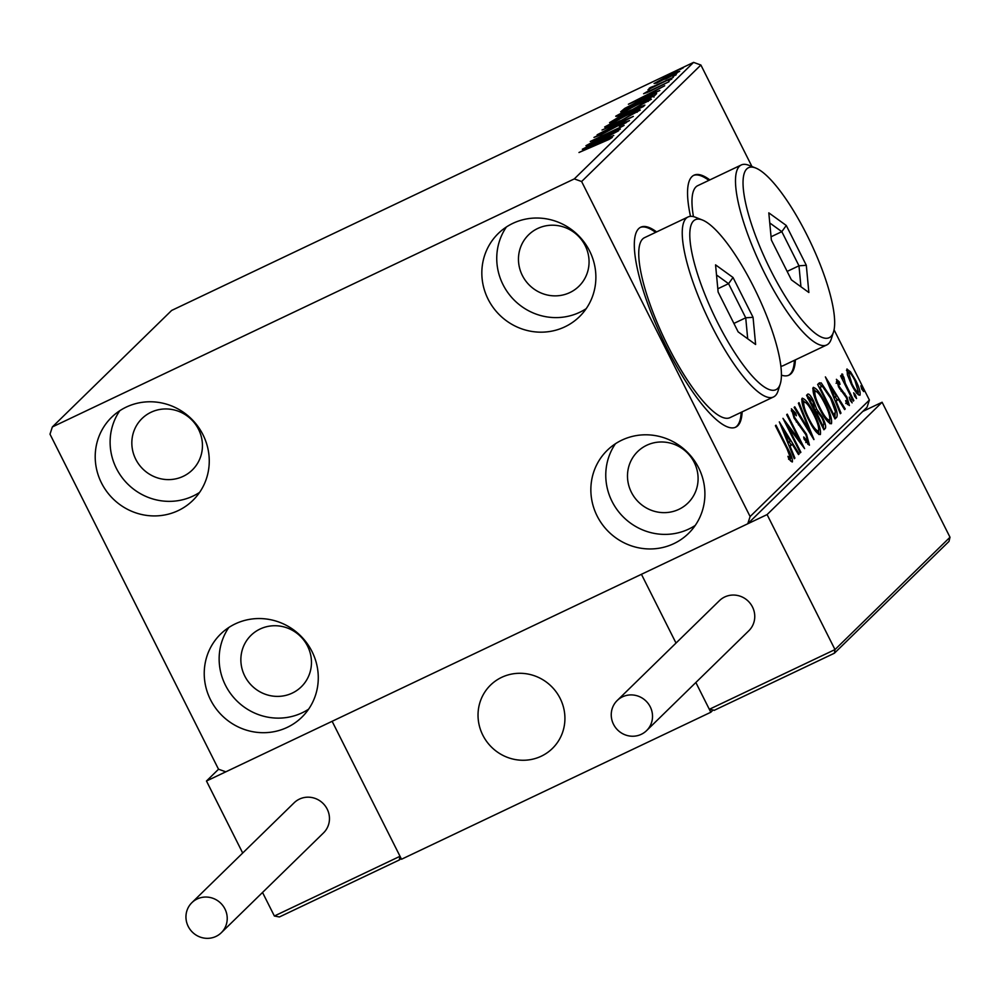 <?xml version="1.0" encoding="UTF-8"?>
<svg xmlns="http://www.w3.org/2000/svg" width="1000" height="1000" viewBox="0 0 1000 1000"><rect width="100%" height="100%" fill="white"/><g stroke="black" fill="none" stroke-linecap="round" stroke-linejoin="round"><path stroke-width="1.5" d="M656.6 231.925A110.688 28.275 64.6 0 0 640.713 227.213A110.688 28.275 64.6 0 0 666.925 348A110.688 28.275 64.6 0 0 735.738 427.163A110.688 28.275 64.6 0 0 742.125 411.875M655.625 232.387A110.688 28.275 64.6 0 0 640.238 227.463M709.85 179.913A110.688 28.275 64.6 0 0 693.962 175.212A110.688 28.275 64.6 0 0 690.5 216.363M708.875 180.375A110.688 28.275 64.6 0 0 693.487 175.45M210.512 699.737A58.113 55.975 45.7 0 1 220.65 634.05A58.113 55.975 45.7 0 1 312 651.513A58.113 55.975 45.7 0 1 301.863 717.2A58.113 55.975 45.7 0 1 210.512 699.737M308.6 709.188A58.113 55.975 45.7 0 1 225.425 685.175A58.113 55.975 45.7 0 1 228.812 627.5M488.113 299.212A58.113 55.975 45.7 0 1 498.25 233.525A58.113 55.975 45.7 0 1 589.6 250.987A58.113 55.975 45.7 0 1 579.462 316.675A58.113 55.975 45.7 0 1 488.113 299.212M586.2 308.663A58.113 55.975 45.7 0 1 503.025 284.65A58.113 55.975 45.7 0 1 506.413 226.975M597.137 516A58.113 55.975 45.7 0 1 607.275 450.3A58.113 55.975 45.7 0 1 698.625 467.762A58.113 55.975 45.7 0 1 688.487 533.45A58.113 55.975 45.7 0 1 597.137 516M695.238 525.438A58.113 55.975 45.7 0 1 612.05 501.438A58.113 55.975 45.7 0 1 615.438 443.75M101.487 482.962A58.113 55.975 45.7 0 1 111.625 417.275A58.113 55.975 45.7 0 1 202.975 434.725A58.113 55.975 45.7 0 1 192.838 500.425A58.113 55.975 45.7 0 1 101.487 482.962M199.575 492.413A58.113 55.975 45.7 0 1 116.388 468.4A58.113 55.975 45.7 0 1 119.787 410.725M135.725 459.212A35.975 34.65 45.7 0 1 142 418.55A35.975 34.65 45.7 0 1 198.55 429.35A35.975 34.65 45.7 0 1 192.275 470.025A35.975 34.65 45.7 0 1 135.725 459.212M631.375 492.25A35.975 34.65 45.7 0 1 637.663 451.575A35.975 34.65 45.7 0 1 694.212 462.388A35.975 34.65 45.7 0 1 687.925 503.05A35.975 34.65 45.7 0 1 631.375 492.25M522.35 275.462A35.975 34.65 45.7 0 1 528.625 234.8A35.975 34.65 45.7 0 1 585.175 245.613A35.975 34.65 45.7 0 1 578.9 286.275A35.975 34.65 45.7 0 1 522.35 275.462M244.75 675.987A35.975 34.65 45.7 0 1 251.025 635.325A35.975 34.65 45.7 0 1 307.575 646.137A35.975 34.65 45.7 0 1 301.3 686.8A35.975 34.65 45.7 0 1 244.75 675.987M656.625 83.075L654.075 83.513L669.038 75.35C676.062 72 679.613 70.675 679.663 71.35L656.625 83.075M652.087 86.975L673.3 77.35L648.012 89.663L652.225 87.362L649.15 88.325L650.425 87.5L652.788 86.525L652.212 87.375M646.675 92.263L669.087 81.688L649 91.725L643.6 93.75L648.225 90.988L650.013 90.312L646.825 92.737M656.213 94.05L654.475 95.738L620.65 111.812L624.775 108.4L642.575 99.1C652.425 94.375 656.975 92.688 656.213 94.05L656.65 93.375M643.388 106.562L609.562 122.65L620.712 115.95L637.038 107.963L644.875 105.113L643.388 106.562M633.35 116.375L597.137 134.787L625.237 120.2L602.013 130.025L633.35 116.375M620.363 129.062L585.95 145.7L614.913 130.075L590.25 141.5L624.087 125.425L595.188 141.025L620.363 129.062M609.05 139.438L578.975 152.513L601.825 141.662L612.312 137.363L609.138 139.388M574.3 178.9L52.35 426.95L50 434.175L218.5 769.2L225.812 771.825L747.75 523.775L750.113 516.55L581.613 181.525L574.3 178.9L693.575 62.387L171.637 310.45L52.35 426.95M582.325 149.25L618.638 130.75L606.4 137.262L604.312 139.3L613.763 135.512L582.325 149.25M626.188 122.675L621.287 123.975L600.538 134.987L593.962 137.438L621.912 123.387L629.5 120.575L619.175 126.088L626.325 122.587M619.738 121.263C610.05 125.887 605.013 127.8 604.637 127.013L625.312 115.738C635.013 111.112 639.987 109.213 640.25 110.062L619.738 121.263M630.825 110.425C621.138 115.062 616.1 116.975 615.725 116.188L636.4 104.9C646.1 100.275 651.075 98.387 651.338 99.237L630.825 110.425M628.387 104.25L664.7 85.75L652.475 92.263L650.375 94.312L659.825 90.512L628.387 104.25M668.525 80.812L671.825 79.013L668.525 80.812M672.925 76.525L676.225 74.713L672.925 76.525M680.1 69.525L683.388 67.713L680.1 69.525M750.113 516.55L869.388 400.05L867.038 407.262L747.75 523.775M846.85 369.113L850.487 371.763L855.55 380.175C859.163 387.312 860.638 392.325 859.975 395.2C857.8 395.1 854.925 391.45 851.35 384.288L847.4 374.8L847.062 368.975M853.25 401.112L840.575 375.913L841.15 375.35L843.012 379.062L841.925 373.938L843.875 377.312L845.3 383.35L853.825 400.55L853.25 401.112M841.925 373.938L842.8 374.375L841.8 374.837M843.875 377.312L842.487 377.55M836.375 379.35L839.287 381.85L840.037 384.35L837.975 382.413L839.125 386.337L846.938 397.075L849.4 405.538L846.5 403.275L845.65 400.625L847.775 402.5L846.438 397.762L838.612 387.025L836.475 379.3M836.087 383.3L836.85 382.95M845.775 403.462L847.775 402.5M818.775 383.35L821.175 382.863L831.125 397.65C836.225 407.525 838.088 414.062 836.725 417.25L835 418.938L817.65 384.45L819.575 382.775M807.613 394.25C808.888 393.413 810.888 395.7 813.637 401.125L816.625 409.137L822.237 416.812C825.088 422.512 826.15 426.35 825.4 428.312L823.913 429.775L806.562 395.288L807.913 394.038M813.875 439.575L794.137 407.425L794.762 406.812L809.737 431.2L798.388 403.263L799.013 402.663L813.975 439.475M800.875 452.275L800.3 452.825L782.962 418.338L799.625 440.425L786.688 414.7L787.262 414.137L804.6 448.625L787.975 426.613L800.875 452.275L800.188 452.6M792.15 461.987L789 459.263L787.95 456.325L790.625 458.325L786.95 448.663L775.4 425.712L775.975 425.163L787.688 448.45C791.075 454.487 792.638 458.95 792.412 461.863L792.262 461.95M788.825 458.762L790.625 458.325M781.438 375.138A110.688 28.275 64.6 0 0 788.988 375.15A110.688 28.275 64.6 0 0 795.375 359.862M869.388 400.05L834.062 329.8M751.95 166.537L700.888 65.025L581.613 181.525M779.325 421.887L799.15 453.95L798.525 454.562L792.2 444.25L790.113 446.3L794.9 458.1L794.275 458.713L779.325 421.887M809.325 445.2L804.125 439.175L803.713 436.975L807.775 441.575L805.875 434.712L794.112 418.137L791.4 408.787L795.775 413.212L796.388 415.775L793.162 412.325L794.613 417.425L806.475 434.2L809.463 445.163M805.775 442.537L807.775 441.575M802.075 398.35C805.113 398.55 809.112 403.65 814.087 413.638C819.075 423.45 821.162 430.425 820.35 434.562C817.312 434.3 813.337 429.25 808.438 419.4C803.438 409.6 801.325 402.587 802.075 398.35L802.362 398.162M813.15 387.525C816.2 387.725 820.2 392.812 825.175 402.8C830.163 412.625 832.25 419.6 831.438 423.738C828.4 423.475 824.425 418.413 819.513 408.575C814.525 398.775 812.412 391.763 813.15 387.525L813.438 387.337M825.387 376.887L845.225 408.95L844.6 409.562L838.275 399.263L836.175 401.3L840.975 413.1L840.35 413.713L825.387 376.887M850.212 400.45L849.275 397.1L852.138 402.863L850.212 400.45M853.637 392.825L855.562 395.225L856.538 398.562L854.613 396.163L853.675 392.8M861.775 389.162L860.837 385.8L863.7 391.562L861.775 389.162M693.575 62.387L700.888 65.025M788.5 375.363A110.688 28.275 64.6 0 0 794.4 360.325M735.25 427.375A110.688 28.275 64.6 0 0 741.15 412.337M790.013 458.625L790.675 461.112M788.95 459.125L790.5 458.387M789.25 441.875L791.05 444.8M798.388 454.312L799.15 453.95M789.2 446.213L792.2 444.25M789.375 446.65L790.113 446.3M794.175 458.45L794.9 458.1M790.188 440.95L783.55 430.163L788.575 442.525L790.188 440.95M782.825 430.513L783.55 430.163M787.85 442.875L788.575 442.525M798.612 440.9L799.625 440.425M787.275 426.938L787.975 426.613M806.237 442.3L807.65 441.637M791.287 410.737L792.7 412.537M794.85 413.65L795.775 413.212M793.925 417.75L794.613 417.425M796.287 421.975L797.2 421.538M798.438 424.862L799.638 424.288M805.775 434.538L806.475 434.2M807.288 441.812L807.875 444.312M808.962 431.575L809.737 431.2M801.675 399.312L804.2 401.7M813.388 413.963L814.087 413.638M808.312 419.15L809 418.825C812.913 426.7 816.1 430.775 818.55 431.05L818.838 434.513M802.3 402.612L803.875 401.863C803.275 405.3 804.987 410.95 809 418.825M816.4 432.113L818.55 431.05C819.225 427.738 817.55 422.113 813.5 414.188C809.562 406.275 806.35 402.163 803.875 401.863L802.113 402.663M806.85 395L809.262 397.762M812.938 401.45L813.637 401.125M814.525 409.263L814.688 410.062L816.625 409.137M814.688 410.062L816.988 412.212M821.538 417.137L822.237 416.812M823.3 425.087L823.575 429.1M823.6 429.162L825.4 428.312M807.75 398.475L809.688 397.55L808.913 398.263L814.475 409.312L813.088 401.75L809.513 397.675L808.1 398.35M808.225 398.587L808.913 398.263M813.787 409.637L814.475 409.312M815.5 413.062L816.55 412.575L822.7 425.675L823.363 425.037C824.3 424.212 823.737 421.65 821.663 417.362L817.663 412.088L816.55 412.575L817.663 412.088M815.562 413.175L816.25 412.85M822.013 426L822.7 425.675M812.763 388.475L815.288 390.875M824.475 403.137L825.175 402.8M819.4 408.325L820.088 408C824 415.875 827.188 419.95 829.638 420.225L829.925 423.688M813.388 391.788L814.963 391.037C814.362 394.475 816.075 400.125 820.088 408M827.487 421.287L829.638 420.225C830.312 416.9 828.637 411.287 824.587 403.363C820.65 395.45 817.438 391.337 814.963 391.037L813.2 391.838M835.138 413.3L834.8 418.175L836.725 417.25M818.587 383.537L821.175 382.863M819.25 383.787L821.812 386.287M830.438 397.987L831.125 397.65M819.312 387.762L820 387.438L833.787 414.85L835.5 411.863L830.55 398.212L822.513 386.425L819.15 387.438M833.1 415.175L833.787 414.85M819.237 387.612L820 387.438M835.312 396.875L837.113 399.812M844.45 409.325L845.225 408.95M835.275 401.225L838.275 399.263M835.45 401.65L836.175 401.3M840.238 413.45L840.975 413.1M836.25 395.962L829.625 385.163L834.65 397.525L836.25 395.962M828.888 385.513L829.625 385.163M833.913 397.875L834.65 397.525M836.45 381.662L837.312 382.713M838.188 382.375L839.287 381.85M838.438 386.675L839.125 386.337M839.6 388.875L840.413 388.5M843.637 393.913L844.8 393.363M846.25 397.4L846.938 397.075M847.062 402.85L847.537 404.575M846.45 403.137L847.65 402.562M850.025 400.062L851.162 399.525M842.325 379.387L843.012 379.062M844.5 383.725L845.3 383.35M853.138 400.875L853.825 400.55M854.425 395.775L855.562 395.225M846.488 370.4L848.238 372.275M849.287 372.325L850.487 371.763M854.862 380.513L855.55 380.175M858.037 392.312L858.413 394.888M854.987 380.763C852.325 375.387 850.125 372.537 848.413 372.212L851.925 383.75C854.587 389.113 856.75 391.9 858.413 392.113L854.987 380.763M856.625 392.962L858.15 392.238M856.338 393.125L858.413 392.113M851.237 384.075L851.925 383.75M861.587 388.775L862.738 388.225M602.688 139.15L590.525 145.325L601.087 140.712L602.688 139.15L603.188 140.137M637.025 112.263L636.763 111.737C636.587 111.037 632.575 112.55 624.738 116.3L608.138 125.337L608.312 126.325M620.425 120.938L636.962 111.412L637.3 112.1M608.138 125.337C608.45 125.975 612.513 124.425 620.3 120.7M627.638 114.05L627.212 113.212M624.913 115.35L620.2 116.487L613.6 120.438L625.037 114.575L625.325 115.15M641.4 107.513L636.462 108.513L627.913 113.637L641.475 106.538L641.85 107.3M648.112 101.438L647.85 100.913C647.675 100.2 643.662 101.725 635.825 105.463L619.225 114.513L619.4 115.487M631.5 110.1L648.05 100.588L648.388 101.275M619.225 114.513C619.538 115.138 623.6 113.6 631.388 109.875M625.15 109.162L624.775 108.4M624.688 109.612L651.575 96.825L652.875 95.138L642 99.663L627.663 107.175L624.812 109.838M653.975 97.15L652.875 95.138M648.75 94.15L636.6 100.337L647.15 95.712L648.75 94.15L649.25 95.138M676.85 73.238L668.487 75.9L657.113 82.075L657.262 82.825M665.55 79.112L677.038 73.125M657.113 82.075L665.425 78.888M482.812 735.15A44.275 42.65 45.7 0 1 490.538 685.1A44.275 42.65 45.7 0 1 560.138 698.4A44.275 42.65 45.7 0 1 552.413 748.45A44.275 42.65 45.7 0 1 482.812 735.15M834.212 653.288L714.038 710.413L834.4 653.213L834.987 649.575L767.087 514.587L641.438 574.3L676.012 643.062L641.438 574.3L332.125 721.3L401.512 859.25L710.812 712.25L712.237 710.863M710.812 712.25L695.85 682.487L709.325 709.3L834.987 649.575L950 537.238L882.1 402.238L767.087 514.587M547.575 752.5A44.275 42.65 -134.3 0 0 552.413 748.45A44.275 42.65 -134.3 0 0 554.188 689.4A44.275 42.65 -134.3 0 0 495.375 681.05A44.275 42.65 -134.3 0 0 490.538 685.1A44.275 42.65 -134.3 0 0 488.762 744.15A44.275 42.65 -134.3 0 0 547.575 752.5M862.775 411.425L882.1 402.238M834.4 653.213L948.988 541.413L950 537.238M714.35 710.25L709.325 709.3M400.025 856.287L399.25 860L279.4 916.963L274.375 916.012L400.025 856.287L332.125 721.3L206.475 781.012L218.55 769.225M274.375 916.012L262.525 892.463M242.7 853.025L206.475 781.012M279.4 916.963L399.25 860M401.1 858.425L399.438 859.925M613.513 724.3A21.025 20.25 -134.3 0 0 646.575 730.625A21.025 20.25 -134.3 0 0 650.25 706.85A21.025 20.25 -134.3 0 0 617.188 700.525A21.025 20.25 -134.3 0 0 613.513 724.3M646.575 730.625L748.812 630.763A21.025 20.25 -134.3 0 0 752.487 606.987A21.025 20.25 -134.3 0 0 719.425 600.662L617.188 700.525M216 936.413A21.025 20.25 -134.3 0 0 221.287 932.738A21.025 20.25 -134.3 0 0 223.225 906.112A21.025 20.25 -134.3 0 0 197.175 898.975A21.025 20.25 -134.3 0 0 191.9 902.65A21.025 20.25 -134.3 0 0 189.95 929.287A21.025 20.25 -134.3 0 0 216 936.413M221.287 932.738L323.525 832.887A21.025 20.25 -134.3 0 0 325.462 806.25A21.025 20.25 -134.3 0 0 299.413 799.112A21.025 20.25 -134.3 0 0 294.137 802.788L191.9 902.65M770.738 270.363A94.087 24.038 64.6 0 0 833.525 331.9A94.087 24.038 64.6 0 0 806.938 234.988A94.087 24.038 64.6 0 0 755.625 167.987A94.087 24.038 64.6 0 0 770.738 270.363M833.525 331.9L831.325 338.862A99.625 25.45 -115.4 0 1 826.762 344.95A99.625 25.45 -115.4 0 1 764.837 273.688A99.625 25.45 -115.4 0 1 741.237 164.988A99.625 25.45 -115.4 0 1 748.838 165.3L755.625 167.987M780.9 366.25A99.625 25.45 64.6 0 0 783.275 365.613L826.762 344.95M741.237 164.988L697.75 185.662A99.625 25.45 64.6 0 0 693.45 216.637M786.275 225.475L806.312 265.3L808.863 292.5L791.4 279.862L771.363 240.037L768.812 212.85L786.275 225.475L781.812 231.663L769.762 222.95M771.062 236.775L781.812 231.663L798.975 265.8L787.15 271.413M800.95 286.775L798.975 265.8L806.312 265.3M717.487 322.362A94.087 24.038 64.6 0 0 780.275 383.913A94.087 24.038 64.6 0 0 753.688 287A94.087 24.038 64.6 0 0 702.375 220A94.087 24.038 64.6 0 0 717.487 322.362M780.275 383.913L778.075 390.875A99.625 25.45 -115.4 0 1 773.512 396.962A99.625 25.45 -115.4 0 1 711.587 325.7A99.625 25.45 -115.4 0 1 687.987 217A99.625 25.45 -115.4 0 1 695.588 217.312L702.375 220M687.987 217L644.5 237.675A99.625 25.45 64.6 0 0 668.088 346.375A99.625 25.45 64.6 0 0 730.025 417.625L773.512 396.962M733.025 277.488L753.062 317.312L755.612 344.5L738.15 331.875L718.125 292.05L715.562 264.862L733.025 277.488L728.562 283.675L716.513 274.962M717.812 288.788L728.562 283.675L745.725 317.8L733.9 323.425M747.7 338.787L745.725 317.8L753.062 317.312M787 448.775L787.688 448.45M841.038 391.125L842.288 390.538M848.875 392.413L849.562 392.088M790.55 458.375L788.612 459.288M817.062 412.175L815.138 413.088M843.413 377.113L841.475 378.025"/></g></svg>
